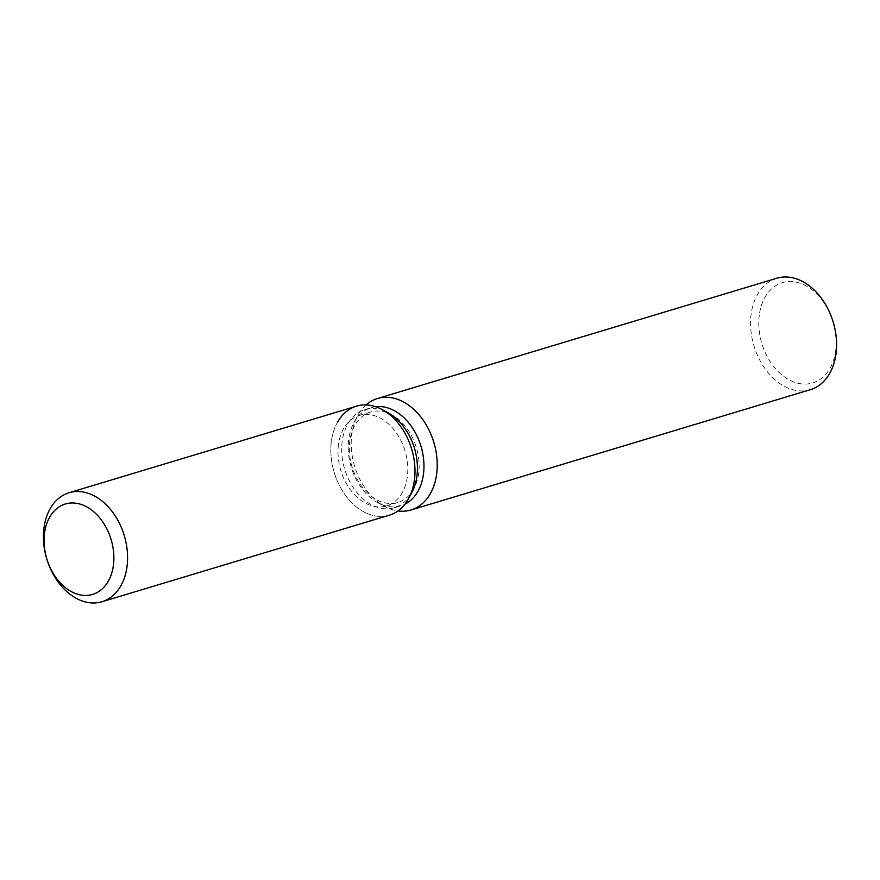 <?xml version="1.0" encoding="UTF-8"?>
<svg xmlns="http://www.w3.org/2000/svg" width="880" height="880" viewBox="0 0 880 880"><rect width="100%" height="100%" fill="white"/><g stroke="black" fill="none" stroke-linecap="round" stroke-linejoin="round"><path stroke-width="0.66" stroke-dasharray="4.4 3.3" d="M338.481 444.543A47.234 33.572 -106.8 0 0 351.285 490.919A47.234 33.572 -106.8 0 0 386.54 505.901A47.234 33.572 -106.8 0 0 407.341 476.806A47.234 33.572 -106.8 0 0 394.548 430.43A47.234 33.572 -106.8 0 0 359.293 415.448A47.234 33.572 -106.8 0 0 338.481 444.543M391.919 414.887L387.893 412.698A51.238 36.421 -106.8 0 0 364.782 409.607A51.238 36.421 -106.8 0 0 342.199 441.166A51.238 36.421 -106.8 0 0 356.092 491.48A51.238 36.421 -106.8 0 0 394.328 507.727A51.238 36.421 -106.8 0 0 411.906 492.393L414.04 488.345A47.234 33.572 -106.8 0 0 418.66 473.396A47.234 33.572 -106.8 0 0 391.919 414.887A47.234 33.572 -106.8 0 0 370.601 412.038A47.234 33.572 -106.8 0 0 349.8 441.133A47.234 33.572 -106.8 0 0 362.593 487.509A47.234 33.572 -106.8 0 0 397.848 502.491A47.234 33.572 -106.8 0 0 414.04 488.345M337.656 421.96A56.936 40.469 -106.8 0 0 331.408 441.221A56.936 40.469 -106.8 0 0 358.215 508.299A56.936 40.469 -106.8 0 0 408.859 498.135M375.661 406.725A51.238 36.421 -106.8 0 0 371.316 407.638A51.238 36.421 -106.8 0 0 353.749 422.983A51.238 36.421 -106.8 0 0 348.744 439.197A51.238 36.421 -106.8 0 0 377.751 502.678A51.238 36.421 -106.8 0 0 400.873 505.758A51.238 36.421 -106.8 0 0 404.987 504.13M366.014 404.943A58.19 41.36 -106.8 0 0 357.467 415.965A58.19 41.36 -106.8 0 0 351.791 434.379A58.19 41.36 -106.8 0 0 384.736 506.473A58.19 41.36 -106.8 0 0 397.947 510.939M776.798 278.245A58.19 41.36 -106.8 0 0 751.157 314.094A58.19 41.36 -106.8 0 0 766.931 371.228A58.19 41.36 -106.8 0 0 810.359 389.686M759.319 314.897A52.371 37.224 -106.8 0 0 791.087 380.853A52.371 37.224 -106.8 0 0 835.681 350.68A52.371 37.224 -106.8 0 0 803.913 284.724A52.371 37.224 -106.8 0 0 759.319 314.897M356.499 406.164A56.936 40.469 -106.8 0 0 331.408 441.221A56.936 40.469 -106.8 0 0 346.841 497.123A56.936 40.469 -106.8 0 0 389.334 515.185M397.848 502.491L386.54 505.901M394.328 507.727L400.873 505.758M377.751 502.678L384.736 506.473M353.749 422.983L357.467 415.965M364.782 409.607L371.316 407.638M370.601 412.038L359.293 415.448"/><path stroke-width="1.32" d="M44.539 533.071A47.234 33.572 -106.8 0 0 57.332 579.447A47.234 33.572 -106.8 0 0 92.587 594.429A47.234 33.572 -106.8 0 0 113.399 565.345A47.234 33.572 -106.8 0 0 100.595 518.969A47.234 33.572 -106.8 0 0 65.351 503.987A47.234 33.572 -106.8 0 0 44.539 533.071A47.234 33.572 -106.8 0 0 57.332 579.447A47.234 33.572 -106.8 0 0 92.587 594.429A47.234 33.572 -106.8 0 0 113.399 565.345A47.234 33.572 -106.8 0 0 100.595 518.969A47.234 33.572 -106.8 0 0 65.351 503.987A47.234 33.572 -106.8 0 0 44.539 533.071M101.915 601.755A56.936 40.469 -106.8 0 0 127.006 566.687A56.936 40.469 -106.8 0 0 111.573 510.785A56.936 40.469 -106.8 0 0 69.08 492.734A56.936 40.469 -106.8 0 0 44 527.791A56.936 40.469 -106.8 0 0 59.433 583.693A56.936 40.469 -106.8 0 0 101.915 601.755L389.334 515.185A56.936 40.469 -106.8 0 0 408.859 498.135L411.906 492.393A51.238 36.421 -106.8 0 0 416.9 476.168A51.238 36.421 -106.8 0 0 387.893 412.698L382.184 409.585A56.936 40.469 -106.8 0 0 337.656 421.96M411.906 492.393L408.859 498.135A56.936 40.469 -106.8 0 0 414.414 480.117A56.936 40.469 -106.8 0 0 382.184 409.585A56.936 40.469 -106.8 0 0 356.499 406.164L69.08 492.734M404.987 504.13A51.238 36.421 -106.8 0 0 423.445 474.199A51.238 36.421 -106.8 0 0 375.661 406.725M397.947 510.939A58.19 41.36 -106.8 0 0 410.993 509.982A58.19 41.36 -106.8 0 0 436.623 474.133A58.19 41.36 -106.8 0 0 420.86 416.999A58.19 41.36 -106.8 0 0 377.421 398.541A58.19 41.36 -106.8 0 0 366.014 404.943M410.993 509.982L810.359 389.686A58.19 41.36 -106.8 0 0 836 353.848A58.19 41.36 -106.8 0 0 820.226 296.703A58.19 41.36 -106.8 0 0 776.798 278.245L377.421 398.541M408.859 498.135A56.936 40.469 -106.8 0 0 414.414 480.117A56.936 40.469 -106.8 0 0 382.184 409.585L387.893 412.698"/></g></svg>
